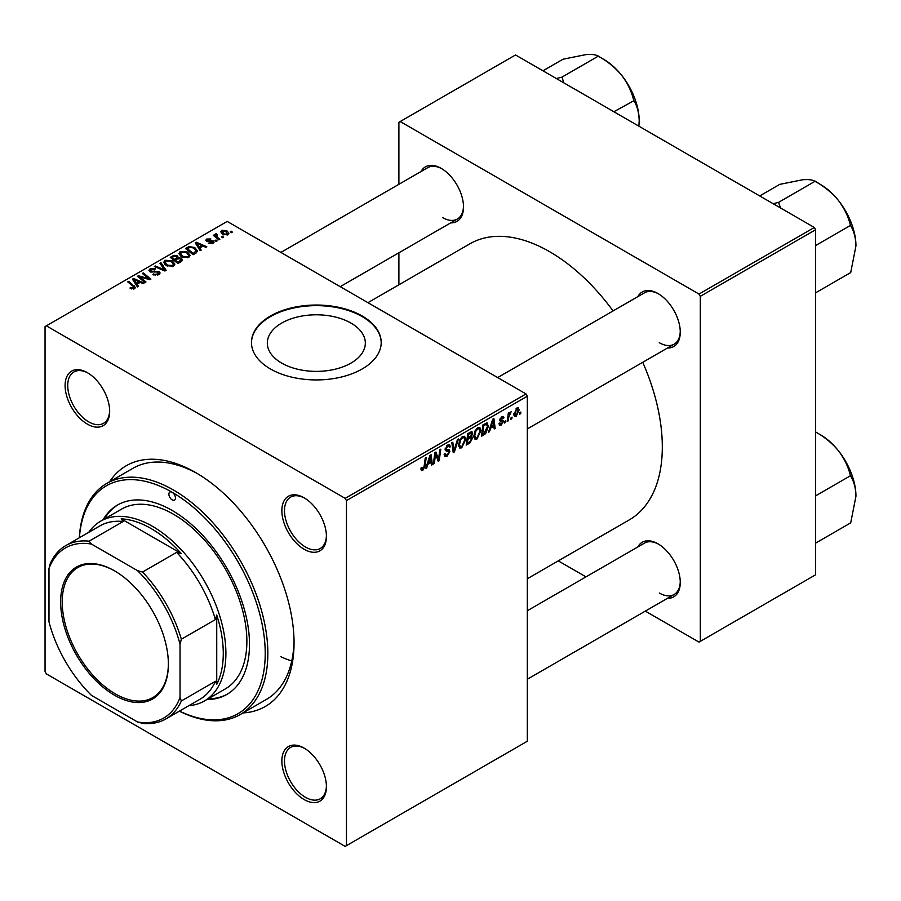 <?xml version="1.0" encoding="UTF-8"?>
<svg xmlns="http://www.w3.org/2000/svg" width="901" height="901" viewBox="0 0 901 901"><rect width="100%" height="100%" fill="white"/><g stroke="black" fill="none" stroke-linecap="round" stroke-linejoin="round"><path stroke-width="1.35" d="M281.675 363.092A49.003 28.291 180 0 1 267.327 343.09A49.003 28.291 180 0 1 297.578 316.949A49.003 28.291 180 0 1 350.985 323.087A49.003 28.291 180 0 1 365.333 343.09A49.003 28.291 180 0 1 335.082 369.23A49.003 28.291 180 0 1 281.675 363.092M362.202 316.003A64.872 37.448 0 0 0 291.507 307.883A64.872 37.448 0 0 0 251.458 342.481A64.872 37.448 0 0 0 270.458 368.971A64.872 37.448 0 0 0 341.152 377.08A64.872 37.448 0 0 0 381.202 342.481A64.872 37.448 0 0 0 362.202 316.003M381.202 342.785A64.872 37.448 0 0 0 362.202 316.611A64.872 37.448 0 0 0 291.744 308.435A64.872 37.448 0 0 0 251.469 342.785M304.144 799.57A31.512 18.189 60 0 1 281.867 760.985A31.512 18.189 60 0 1 304.144 748.123L304.144 748.123A31.512 18.189 60 0 1 326.421 786.708A31.512 18.189 60 0 1 304.144 799.57M304.808 748.517A29.654 17.119 -120 0 0 290.629 747.402A29.654 17.119 -120 0 0 286.079 771.166A29.654 17.119 -120 0 0 305.45 797.295A29.654 17.119 -120 0 0 320.283 798.77A29.654 17.119 -120 0 0 326.41 785.931M87.386 424.123A31.512 18.189 60 0 1 65.097 385.538A31.512 18.189 60 0 1 87.386 372.676L87.386 372.676A31.512 18.189 60 0 1 109.663 411.261A31.512 18.189 60 0 1 87.386 424.123M88.05 373.07A29.654 17.119 -120 0 0 73.859 371.967A29.654 17.119 -120 0 0 69.321 395.719A29.654 17.119 -120 0 0 88.692 421.859A29.654 17.119 -120 0 0 103.514 423.324A29.654 17.119 -120 0 0 109.652 410.484M304.144 549.272A31.512 18.189 60 0 1 281.867 510.687A31.512 18.189 60 0 1 304.144 497.825L304.144 497.825A31.512 18.189 60 0 1 326.421 536.41A31.512 18.189 60 0 1 304.144 549.272M304.808 498.219A29.654 17.119 -120 0 0 290.629 497.104A29.654 17.119 -120 0 0 286.079 520.868A29.654 17.119 -120 0 0 305.45 546.997A29.654 17.119 -120 0 0 320.283 548.472A29.654 17.119 -120 0 0 326.41 535.633M637.84 296.643A31.512 18.189 60 0 1 657.989 293.535L657.989 293.535A31.512 18.189 60 0 1 680.266 332.12A31.512 18.189 60 0 1 667.495 348.011M658.654 293.929A29.654 17.119 -120 0 0 644.474 292.814L497.679 377.575M421.071 171.505A31.512 18.189 60 0 1 441.22 168.386L441.22 168.386A31.512 18.189 60 0 1 463.508 206.971A31.512 18.189 60 0 1 450.725 222.862M441.895 168.78A29.654 17.119 -120 0 0 427.705 167.676L280.909 252.426M637.84 546.941A31.512 18.189 60 0 1 657.989 543.832L657.989 543.832A31.512 18.189 60 0 1 680.266 582.418A31.512 18.189 60 0 1 667.495 598.309M658.654 544.227A29.654 17.119 -120 0 0 644.474 543.112L527.322 610.743M109.584 481.787A139.002 80.257 60 0 1 195.765 472.62L195.765 472.62A139.002 80.257 60 0 1 195.765 472.631A139.002 80.257 60 0 1 294.053 642.863A139.002 80.257 60 0 1 243.022 712.928M197.747 473.791A133.438 77.047 -120 0 0 132.976 468.283L106.757 483.42A133.438 77.047 60 0 1 173.488 490.031A133.438 77.047 60 0 1 260.659 607.623A133.438 77.047 60 0 1 240.207 714.549A133.438 77.047 60 0 1 179.389 711.137M527.322 578.746L629.303 519.866A159.387 92.026 -120 0 0 642.74 362.303M613.085 310.935A159.387 92.026 -120 0 0 549.61 251.683A159.387 92.026 -120 0 0 469.917 243.799L367.935 302.668M346.468 500.618L345.162 498.354L526.015 393.94L227.21 221.421L45.05 326.59L45.05 671.628L46.356 673.892L345.162 846.399L527.322 741.23L527.322 396.203L346.468 500.618L346.468 845.645M480.976 430.565L476.978 439.024L475.018 439.26L473.836 436.264L475.086 430.847L477.812 427.682L479.861 427.479L480.976 430.565L479.929 429.957M490.64 428.11L489.513 431.658L488.477 432.255L492.746 419.202L493.906 418.526L495.167 428.392L494.21 428.944L493.894 426.229L490.64 428.11L489.964 427.727M422.817 470.299L421.443 470.513L421.015 468.036L421.972 467.349L422.873 469.027L424.123 466.313L425.227 458.181L426.196 457.618L425.058 466.042L422.817 470.299L420.936 469.218M421.184 467.912L422.873 469.027M444.17 454.442L447.076 455.061L448.935 452.212L448.687 451.424L446.198 451.063L445.117 449.362L447.684 445.071L449.588 444.79L450.365 446.592L449.408 447.493L448.946 446.141L447.662 446.333L446.074 448.754L446.434 449.486L449.25 449.836L449.892 451.559L447.009 456.334L444.925 456.706L444.17 454.386L445.117 453.71L445.556 455.32L444.17 454.521M445.252 448.27L446.434 449.486M458.463 438.99L454.453 451.897L453.237 452.595L451.829 442.819L452.798 442.267L453.991 450.646L457.438 439.587L458.463 438.99M465.727 439.373L461.729 447.831L459.769 448.056L458.586 445.071L459.837 439.654L462.562 436.489L464.612 436.287L465.727 439.373L464.679 438.764M520.879 412.039L520.654 413.672L519.697 414.223L519.9 412.602L520.879 412.039M471.381 431.714L472.642 433.381L471.381 436.692L472.518 438.168L469.883 442.988L466.211 445.105L467.754 433.618L472.056 431.816M470.705 436.298L471.989 436.805M427.851 464.364L426.725 467.901L425.7 468.497L429.957 455.444L431.117 454.78L432.379 464.646L431.421 465.198L431.117 462.483L427.851 464.364L427.175 463.97M435.273 456.503L434.293 463.542L433.325 464.094L434.89 452.595L435.904 452.02L438.528 459.487L439.801 449.768L440.769 449.205L439.215 460.693L438.213 461.278L435.566 453.822L435.273 456.503L434.428 456.019M501.249 425.013L499.571 425.295L498.974 423.583L499.92 422.896L501.294 424.033L502.544 422.118L500.28 421.195L499.807 420.069L501.801 416.712L503.434 416.453L503.974 417.805L503.017 418.492L501.756 417.704L500.765 419.348L503.017 420.362L503.501 421.488L501.249 425.013L498.974 423.707M499.131 423.47L501.294 424.033M502.341 421.567L499.83 420.44M503.017 418.492L501.046 417.287M499.886 419.348L501.643 420.148M486.461 422.963L488.488 425.993L485.65 433.629L481.461 436.309L483.004 424.821L487.52 423.076M519.111 409.944L516.138 416.42L514.595 416.6L513.863 414.663L516.881 408.018L518.368 407.849L519.111 409.944L517.951 409.279M512.061 417.129L511.836 418.762L510.89 419.314L511.081 417.692L512.061 417.129M508.648 417.523L508.164 420.891L507.195 421.443L508.322 413.086L509.29 412.534L509.054 414.269L511.239 411.543L508.648 417.523L507.792 417.039M505.63 420.835L505.405 422.479L504.447 423.031L504.65 421.398L505.63 420.835M217.085 240.894L216.139 241.434L215.024 240.567L216.003 240.004L217.085 240.894M223.516 237.177L222.57 237.729L221.455 236.85L222.434 236.287L223.516 237.177M178.86 253.823L180.2 251.458L187.453 251.987L190.134 255.377L188.782 257.371L181.664 256.898L178.826 253.418M201.193 250.061L200.168 250.658L195.247 242.898L196.418 242.234L206.847 246.806L205.89 247.358L203.074 246.086L199.819 247.966L201.193 250.061M181.563 261.403L177.891 263.52L170.266 257.326L174.039 255.321L177.384 255.794L178.353 257.821L181.349 258.227L182.61 259.972L181.563 261.403M178.533 257.224L178.353 258.542M166.133 270.311L164.917 271.01L154.341 266.527L155.299 265.964L164.365 269.816L159.939 263.283L160.964 262.698L166.133 270.311M133.607 289.052L133.134 286.27L127.739 281.878L128.697 281.326L135.465 287.509L134.609 288.647L129.958 288.027L134.046 287.385L134.046 288.906M145.973 281.945L145.005 282.509L137.403 276.303L138.405 275.717L148.811 278.702L142.313 273.465L143.282 272.913L150.895 279.107L149.893 279.682L139.475 276.72L145.973 281.945M345.162 498.354L46.356 325.835M138.416 286.315L137.38 286.912L132.47 279.152L133.63 278.477L144.059 283.049L143.101 283.601L140.297 282.34L137.031 284.22L138.416 286.315M158.813 274.67L152.866 274.523L157.799 274.017L158.126 272.057L149.949 271.73L148.868 270.334L150.073 268.847L155.411 268.836L154.758 269.557L151.12 269.489L150.839 271.156L158.993 271.46L160.119 272.98L158.813 274.67M158.722 274.715L158.126 272.057M150.309 271.922L150.309 270.446L150.839 272.113M163.61 262.63L164.951 260.254L172.204 260.783L174.884 264.173L173.533 266.167L166.415 265.705L163.577 262.225M208.514 243.371L209.223 242.673L212.264 242.853L212.49 241.536L206.599 241.299L205.777 240.218L206.701 239.047L210.89 238.968L207.489 239.553L207.399 240.657L211.679 240.522L214.134 242.02L213.053 243.36L208.514 243.371M212.264 243.72L212.49 241.536M207.489 239.553L207.399 241.614M195.855 253.147L193.141 254.713L185.516 248.518L189.097 246.592L194.751 247.527L197.556 251.052L195.855 253.147M227.93 234.767L223.009 234.542L220.711 231.794L221.77 230.341L226.782 230.667L228.944 233.28L227.93 234.767M216.375 233.742L217.659 237.481L219.844 239.294L218.875 239.857L213.334 235.352L214.303 234.789L215.44 235.735L215.485 233.967L216.375 233.742L217.04 234.553L216.003 235.307L216.003 237.515M215.44 237.064L215.485 233.967L215.485 237.098M232.334 232.086L231.388 232.638L230.273 231.76L231.253 231.197L232.334 232.086M814.335 227.48L815.642 229.744L700.314 296.328L699.007 294.064L814.335 227.48L515.53 54.961L398.895 122.299L398.895 184.311M398.895 252.787L398.895 284.795M700.314 296.328L700.314 641.354L699.007 642.109L645.307 611.115M585.999 576.877L558.282 560.872M700.314 641.354L815.642 574.77L815.642 229.744M699.007 294.064L400.202 121.545M659.295 342.707A29.654 17.119 -120 0 0 674.128 344.182A29.654 17.119 -120 0 0 680.255 331.343M442.537 217.569A29.654 17.119 -120 0 0 457.359 219.033A29.654 17.119 -120 0 0 463.497 206.194M659.295 593.004A29.654 17.119 -120 0 0 674.128 594.48A29.654 17.119 -120 0 0 680.255 581.641M526.015 393.94L527.322 396.203M240.207 714.549L266.414 699.413A133.438 77.047 -120 0 0 294.03 640.566M280.943 656.784A133.438 77.047 -120 0 0 291.744 660.962M138.405 277.125L138.405 275.717M148.811 279.389L148.811 278.702M143.282 274.264L143.282 272.913M139.475 277.992L139.475 276.72M133.63 280.988L133.63 278.477M137.031 286.372L137.031 284.22M135.037 280.988L136.49 283.297L139.092 281.799L133.922 279.468L135.037 280.988L135.037 283.207M136.49 285.504L136.49 283.297M133.922 281.45L133.922 279.468M139.092 283.038L139.092 281.799M130.803 288.602L130.803 287.408M131.512 288.928L131.512 287.915M128.697 282.666L128.697 281.326M134.294 288.816L134.294 285.865M153.711 274.94L153.711 273.904M153.992 275.064L153.992 274.084M155.299 275.413L155.299 274.546M157.799 275.143L157.799 274.017M150.073 271.809L150.073 268.847M152.021 272.293L152.021 271.415M158.993 274.557L158.993 271.46M155.299 266.933L155.299 265.964M164.365 270.773L164.365 269.816M160.964 264.826L160.964 262.698M164.951 264.68L164.951 260.254M172.204 262.011L172.204 260.783M165.074 262.608L167.417 265.176L172.53 265.513L173.454 264.106L171.156 261.279L165.998 260.896L165.074 264.781L165.074 262.608M167.417 266.189L167.417 265.176M172.53 266.606L172.53 265.513M174.039 256.391L174.039 255.321M180.639 261.932L180.369 258.756L177.407 258.981L177.384 255.794M181.349 261.515L181.349 258.227M172.125 257.495L174.501 259.42L177.227 257.416L177.227 259.094L176.472 256.368L173.758 256.548L172.125 257.495L172.125 258.835M174.501 260.761L174.501 259.42M175.391 261.493L175.391 260.152L177.97 262.236L181.146 259.792L181.146 261.639M177.97 263.475L177.97 262.236M177.407 258.981L175.391 260.152M209.223 243.709L209.223 242.673M206.701 241.355L206.701 239.047M208.041 241.716L208.041 240.916M211.679 241.31L211.679 240.522M213.368 243.157L213.368 240.939M196.418 244.745L196.418 242.234M199.819 250.118L199.819 247.966M197.815 244.745L199.267 247.043L201.869 245.545L196.711 243.225L197.815 244.745L197.815 246.953M199.267 249.25L199.267 247.043M196.711 245.196L196.711 243.225M201.869 246.784L201.869 245.545M189.097 247.707L189.097 246.592M194.751 248.721L194.751 247.527M187.374 248.687L193.219 253.429L196.114 250.85L193.738 248.045L190.122 247.279L187.374 248.687L187.374 250.028M193.219 254.668L193.219 253.429M194.436 253.969L194.436 252.731M180.2 255.873L180.2 251.458M187.453 253.204L187.453 251.987M180.301 255.963L180.301 253.519L182.666 256.368L187.78 256.706L188.703 255.298L186.406 252.471L181.247 252.089L180.324 255.974M182.666 257.382L182.666 256.368M187.78 257.799L187.78 256.706M221.77 233.663L221.77 230.341M226.782 231.917L226.782 230.667M227.108 235.116L225.824 231.219L222.57 230.847L221.973 233.832M222.57 230.847L223.853 233.933L227.108 234.283L227.649 233.415L227.649 234.913M223.853 234.947L223.853 233.933M222.434 237.616L222.434 236.287M214.303 236.141L214.303 234.789M216.003 241.333L216.003 240.004M231.253 232.526L231.253 231.197M519.832 413.199L520.654 413.672M468.813 442.368L469.883 442.988M470.412 432.097L472.642 433.381M470.108 436.782L472.518 438.168M467.72 433.933L468.543 434.406L468.058 437.987L469.612 437.098L471.685 433.978L469.995 432.334M467.236 437.514L468.058 437.987M469.106 432.84L470.176 433.46L468.543 434.406M471.685 433.978L470.176 433.46M467.056 438.855L467.878 439.328L467.36 443.213L470.085 441.58L471.572 438.686L469.826 436.962M466.527 442.729L467.36 443.213M468.824 437.548L469.905 438.168L467.878 439.328M471.572 438.686L469.905 438.168M458.654 446.051L461.729 447.831M460.591 440.037L459.533 444.576L460.355 446.671L461.808 446.558L464.781 439.801L463.97 437.616L462.528 437.74L460.591 440.037L459.859 439.62M458.62 444.047L459.533 444.576M461.594 437.199L462.528 437.74M453.012 451.063L454.453 451.897M452.865 449.993L453.991 450.646M444.17 454.701L447.009 456.334M447.707 445.06L450.365 446.592M447.504 445.184L450.365 446.828M446.716 445.792L447.662 446.333M445.15 448.822L449.892 451.559M424.225 465.558L425.058 466.042M426.027 467.495L426.725 467.901M431.286 464.015L432.379 464.646M430.036 461.864L431.117 462.483M429.642 458.947L428.38 462.821L430.982 461.323L430.408 456.345L429.642 458.947L428.944 458.541M427.682 462.427L428.38 462.821M429.777 455.985L430.408 456.345M433.471 463.058L434.293 463.542M437.244 458.755L438.528 459.487M437.638 459.78L439.215 460.693M434.789 453.372L435.566 453.822M501.958 416.634L503.974 417.805M500.01 418.909L500.765 419.348M499.875 419.393L503.501 421.488M488.815 431.252L489.513 431.658M494.075 427.761L495.167 428.392M492.824 425.61L493.894 426.229M492.43 422.704L491.169 426.578L493.771 425.069L493.196 420.091L492.43 422.704L491.732 422.299M490.471 426.173L491.169 426.578M492.565 419.731L493.196 420.091M483.105 434.124L484.175 434.733M487.441 425.385L488.488 425.993M484.738 433.111L485.65 433.629M483.792 425.599L482.609 434.406L483.826 433.696L487.531 426.477L486.382 424.292L483.792 425.599L482.97 425.126M481.776 433.933L482.609 434.406M485.155 423.583L486.878 424.382L485.324 423.481M473.903 437.244L476.978 439.024M475.841 431.23L474.782 435.769L475.604 437.863L477.057 437.751L480.03 431.005L479.219 428.808L477.778 428.932L475.841 431.23L475.109 430.813M473.87 435.239L474.782 435.769M476.843 428.403L477.778 428.932M513.885 415.124L516.138 416.42M516.487 408.266L517.647 408.93L516.836 408.998L514.82 413.998L516.138 415.451L518.154 410.496L516.115 408.581M513.93 413.491L514.82 413.998M513.863 414.697L516.138 415.451M511.013 418.289L511.836 418.762M507.342 420.407L508.164 420.891M508.232 413.796L509.054 414.269M509.887 412.41L510.867 412.973M509.752 412.635L510.383 413.007M504.583 422.006L505.405 422.479M179.49 711.08A131.591 75.977 -120 0 0 265.153 649.193A131.591 75.977 -120 0 0 172.17 492.295A4.629 2.68 -120 0 0 169.85 492.07A4.629 2.68 -120 0 0 169.14 495.775A4.629 2.68 -120 0 0 172.17 499.864A4.629 2.68 -120 0 0 174.49 500.089A4.629 2.68 -120 0 0 175.199 496.383A4.629 2.68 -120 0 0 172.17 492.295A131.591 75.977 -120 0 0 79.412 537.728M206.858 699.559A109.348 63.138 -120 0 0 226.849 694.434A109.348 63.138 -120 0 0 243.608 606.812A109.348 63.138 -120 0 0 172.17 510.462A109.348 63.138 -120 0 0 117.502 505.044A109.348 63.138 -120 0 0 103.063 519.798M118.155 504.673A109.348 63.138 -120 0 0 104.381 519.032M88.726 532.356A103.784 59.928 60 0 1 100.619 521.206L121.59 509.099A103.784 59.928 60 0 1 173.488 514.234A103.784 59.928 60 0 1 241.288 605.697A103.784 59.928 60 0 1 225.374 688.871L204.403 700.978A103.784 59.928 60 0 1 188.805 705.697M79.311 537.784A133.438 77.047 60 0 1 106.757 483.42M208.165 698.804A109.348 63.138 -120 0 0 227.502 694.052M855.95 245.905A50.141 28.945 60 0 0 838.223 200.213A50.141 28.945 -120 0 0 820.496 184.491L815.675 181.709C824.359 186.541 831.882 192.701 838.223 200.213C844.091 207.872 848.111 216.049 850.285 224.766L850.713 225.858C854.002 231.219 855.747 237.898 855.95 245.905L850.713 272.564L815.642 292.814M815.642 245.534L850.713 225.295M780.536 207.962L778.554 202.376L815.247 181.18L820.496 184.491M778.554 202.376L773.137 203.694M759.723 195.945L779.793 184.356L802.768 179.738C808.636 179.31 812.657 179.806 814.831 181.225L815.247 181.18M778.982 202.894A57.551 33.236 -120 0 0 778.137 202.41M855.95 496.203A50.141 28.945 60 0 0 838.223 450.511A50.141 28.945 -120 0 0 820.496 434.789L815.675 432.007C824.359 436.827 831.882 442.999 838.223 450.511C844.091 458.159 848.111 466.346 850.285 475.064L850.713 476.156C854.002 481.517 855.747 488.196 855.95 496.203L850.713 522.862L815.642 543.112M815.642 495.832L850.713 475.593M815.642 431.973L820.496 434.789M563.778 82.813L562.224 77.756A57.551 33.236 -120 0 0 561.796 77.509A57.551 33.236 -120 0 0 561.368 77.261L556.379 78.545M613.863 111.735L633.944 100.709C637.244 106.07 638.989 112.749 639.192 120.757L638.899 126.185M562.224 77.756L561.796 77.227L598.489 56.042L598.917 56.572C607.601 61.392 615.113 67.552 621.465 75.065C627.333 82.723 631.353 90.9 633.516 99.617L633.944 100.146M542.954 70.796L563.035 59.207L585.999 54.601C591.878 54.161 595.899 54.657 598.061 56.076L598.489 56.042M639.192 120.757A50.141 28.945 -120 0 0 621.465 75.065A50.141 28.945 -120 0 0 603.726 59.342L598.906 56.56M60.649 601.936A76.168 43.98 60 0 1 114.506 570.84A76.168 43.98 60 0 1 168.374 664.127A76.168 43.98 60 0 1 114.506 695.223A76.168 43.98 60 0 1 60.649 601.936M114.9 571.065A75.065 43.338 -120 0 0 77.768 567.574A75.065 43.338 -120 0 0 62.214 601.936A75.065 43.338 -120 0 0 94.988 677.473A75.065 43.338 -120 0 0 152.821 697.588A75.065 43.338 -120 0 0 168.374 663.677M100.619 521.206A103.784 59.928 60 0 1 180.594 549.013A103.784 59.928 60 0 1 225.903 653.462A103.784 59.928 60 0 1 204.403 700.978M180.031 697.464L181.349 700.967A100.079 57.788 60 0 1 165.863 718.953L199.932 699.277A100.079 57.788 -120 0 0 215.418 681.302L216.736 684.355A101.937 58.858 -120 0 0 223.279 653.462A101.937 58.858 -120 0 0 216.736 615L215.418 619.573A100.079 57.788 -120 0 0 176.619 552.369L181.236 553.518L121.173 518.841L123.167 521.51A100.079 57.788 -120 0 0 99.853 525.925L65.773 545.601A100.079 57.788 60 0 1 89.086 541.174L91.474 544.069A98.232 56.718 -120 0 0 48.981 568.599L48.981 621.803A98.232 56.718 -120 0 0 91.474 695.392L137.549 721.994A98.232 56.718 -120 0 0 180.031 697.464L180.031 644.26A98.232 56.718 -120 0 0 137.549 570.671L91.474 544.069M181.236 553.518A101.937 58.858 -120 0 0 121.173 518.841M216.736 684.355L216.736 615M48.981 568.599L50.287 563.575A100.079 57.788 60 0 1 65.773 545.601M165.863 718.953A100.079 57.788 60 0 1 142.549 723.368L137.549 721.994M215.418 619.573L181.349 639.237L180.031 644.26M215.418 681.302L181.349 700.967M123.167 521.51L89.086 541.174M137.549 570.671L142.549 572.045A100.079 57.788 60 0 1 181.349 639.237M176.619 552.369L142.549 572.045M143.113 277.846L143.113 277.001M146.536 278.769L146.536 277.947M141.356 279.524L141.356 278.15M154.612 272.034L154.612 271.021M161.651 269.624L161.651 268.611M172.62 257.213L172.62 255.974M176.055 259.77L176.055 258.531M179.749 262.439L179.749 261.211M209.415 241.603L209.415 240.804M187.802 248.439L187.802 247.201M217.659 238.866L217.659 237.481M452.482 447.369L453.676 448.056M445.162 449.903L447.346 451.164M435.735 454.476L437.143 455.287M436.501 456.818L438.032 457.697M484.107 424.18L485.177 424.799M173.454 264.106L173.454 266.212M212.895 242.087L212.895 243.439M207.039 240.139L207.039 241.513M196.114 250.85L196.114 252.99M188.703 255.298L188.703 257.416M463.97 437.616L462.292 436.647M460.355 446.671L458.609 445.668M448.946 446.141L447.403 445.252M422.186 469.117L420.97 468.419M502.657 417.568L501.508 416.904M479.219 428.808L477.541 427.851M475.604 437.863L473.858 436.861M527.322 428.932L674.128 344.182M674.128 594.48L527.322 679.23M457.359 219.033L340.218 286.664"/></g></svg>
